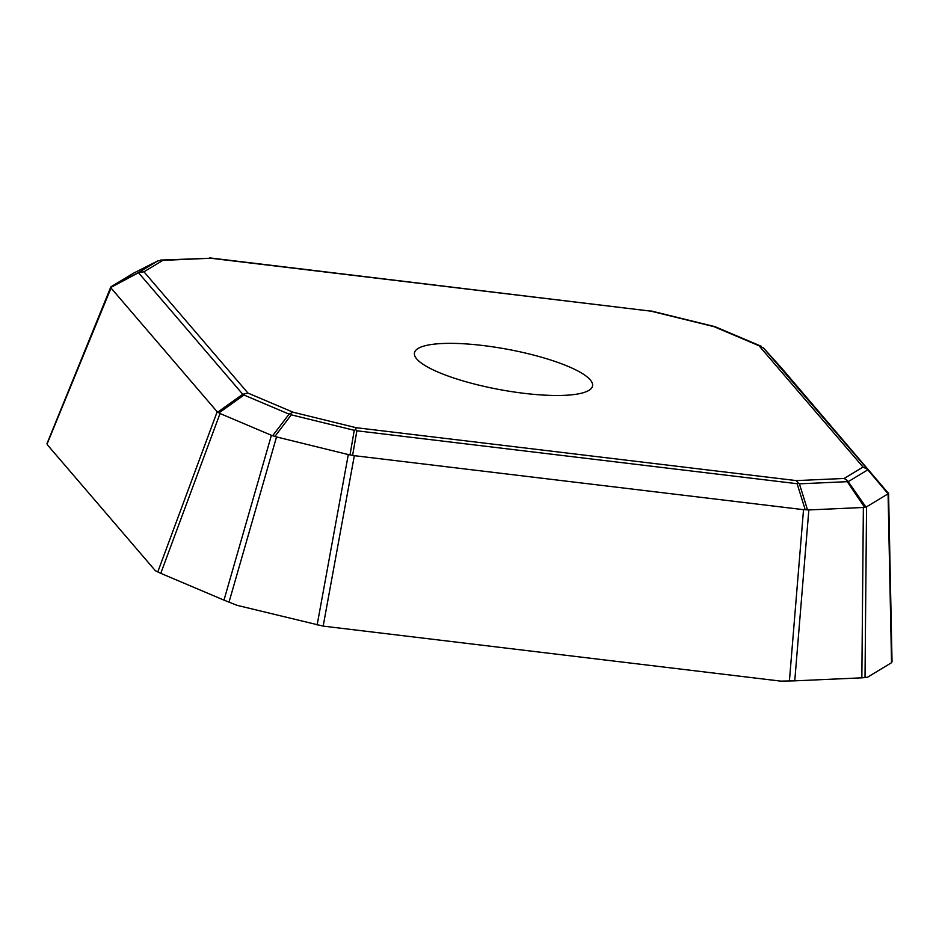 <?xml version="1.0" encoding="UTF-8"?>
<svg xmlns="http://www.w3.org/2000/svg" width="939" height="939" viewBox="0 0 939 939"><rect width="100%" height="100%" fill="white"/><g stroke="black" fill="none" stroke-linecap="round" stroke-linejoin="round"><path stroke-width="1.41" d="M416.763 358.991A90.567 20.529 -169.5 0 1 414.451 352.911A90.567 20.529 -169.5 0 1 507.236 349.238A90.567 20.529 -169.5 0 1 592.544 385.917A90.567 20.529 -169.5 0 1 511.955 391.669A90.567 20.529 -169.5 0 1 416.763 358.991M865.019 677.594L867.53 677.219L891.545 662.699L888.071 493.82L866.544 506.837L865.019 677.594L861.849 677.829L863.364 507.483L808.843 509.936L794.758 680.845L861.849 677.829M794.758 680.845L780.79 681.127L323.169 626.113L237.074 605.338L223.987 600.127L271.406 435.297L220.031 413.512L160.769 573.33L223.987 600.127M789.406 680.998L803.526 509.666L354.332 455.673L323.169 626.113M781.565 368.053L763.583 348.087L782.117 368.687L888.447 493.362L867.613 469.383L863.035 467.035L759.005 345.74L713.933 326.631L650.962 311.161L210.7 258.237L162.858 260.385L143.96 271.805L247.978 393.089L293.062 412.209L356.034 427.679L796.295 480.604L844.138 478.456L863.035 467.035M160.769 573.33L155.358 570.701L47.22 444.628L47.408 443.243L111.025 288.015L217.167 411.763L220.031 413.512M891.733 661.326L891.545 662.699L891.733 661.326M863.364 507.483L866.544 506.837M888.071 493.82L866.955 468.819M803.526 509.666L808.843 509.936M317.136 625.01L348.299 454.57L354.332 455.673M763.536 348.029L759.005 345.74M864.549 507.248L847.271 481.672L847.448 480.604L844.138 478.456M847.448 480.604L865.911 506.978M805.192 509.701L797.129 483.714L798.044 482.822L796.295 480.604M798.044 482.822L799.418 483.831L807.493 509.818M350.024 454.828L354.261 430.308L355.717 429.651L356.034 427.679M355.717 429.651L356.867 430.79L352.63 455.298M348.299 454.57L276.536 436.94L229.01 602.169M271.406 435.297L276.536 436.94M133.608 273.143L111.201 286.641L111.025 288.015M272.733 435.661L289.071 414.134L293.062 412.209M290.714 413.676L291.29 414.838L274.951 436.377M217.742 412.127L242.755 394.263L247.978 393.089M244.175 393.946L243.987 395.026L218.975 412.878M110.884 286.853L138.808 272.38L143.96 271.805M139.665 272.087L110.802 287.451M133.502 273.19L157.916 260.842L162.858 260.385M157.916 260.842L133.408 273.237M160.592 260.08L210.7 258.237M209.761 257.896L650.962 311.161M715.189 326.737L713.933 326.631M763.583 348.087L867.613 469.383M867.542 469.981L848.645 481.402M847.271 481.672L799.418 483.831M797.129 483.714L356.867 430.79M157.764 571.968L217.167 411.763M354.261 430.308L291.29 414.838M289.071 414.134L243.987 395.026M242.755 394.263L138.726 272.979M138.808 272.38L157.705 260.96M892.038 661.913L888.564 492.963M46.985 443.642L110.814 286.97M650.997 310.938L714.884 326.631M715.201 326.749L761.165 346.221"/></g></svg>
